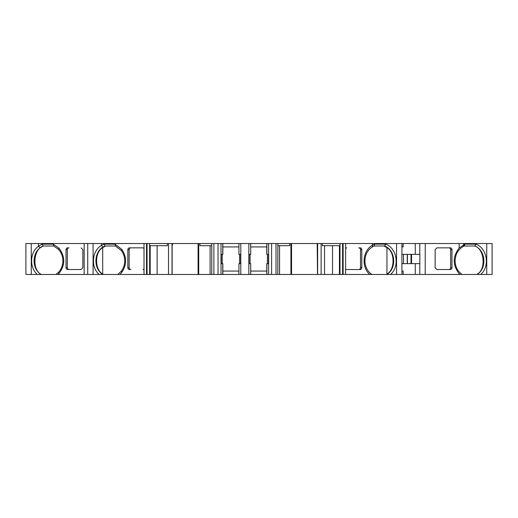 <?xml version="1.0" encoding="UTF-8"?>
<svg xmlns="http://www.w3.org/2000/svg" width="518" height="518" viewBox="0 0 518 518"><rect width="100%" height="100%" fill="white"/><g stroke="black" fill="none" stroke-linecap="round" stroke-linejoin="round"><path stroke-width="0.78" d="M172.131 245.072L172.131 274.475L149.644 274.475L149.696 243.525L25.9 243.525L25.9 274.475L31.261 274.475L31.261 243.525M317.145 245.072L317.191 243.525L317.534 243.525L317.515 274.475L317.191 243.525L291.543 243.525L291.543 274.475L290.928 274.475L290.928 243.525L291.543 243.525L291.543 274.475L324.559 274.475L324.559 245.687M144.01 243.525L144.01 274.475L149.644 274.475L149.644 243.525L172.5 243.525L172.5 245.072L172.118 245.072L172.118 274.475L172.118 245.072M407.407 263.643L407.407 254.357M267.417 263.643L267.417 254.357M239.562 263.643L239.562 254.357M144.01 274.475L117.787 274.475L121.316 271.147C123.556 268.162 124.689 264.73 124.715 260.858C124.689 256.98 123.556 253.548 121.316 250.563L115.514 245.998L105.568 245.998L102.693 247.669C94.554 251.936 94.554 269.774 102.693 274.041L103.296 274.475L55.963 274.475L58.482 272.332C61.37 269.166 62.84 265.339 62.885 260.858C62.84 256.371 61.37 252.544 58.482 249.378L53.691 245.998L43.221 245.998L40.184 247.785C32.051 253.548 32.051 268.162 40.184 273.925L40.948 274.475L31.261 274.475M455.102 260.858C455.264 266.725 457.575 271.264 462.037 274.475L477.052 274.475C487.173 268.421 485.703 250.006 474.779 245.998L464.309 245.998L463.552 246.348C458.171 249.365 455.354 254.202 455.102 260.858M364.918 260.858C365.086 266.725 367.398 271.264 371.853 274.475L386.868 274.475C396.989 268.421 395.519 250.006 384.596 245.998L374.125 245.998L372.364 246.905C367.592 250.071 365.112 254.72 364.918 260.858M211.778 274.475L211.778 243.525L198.718 243.525L198.718 274.475L213.889 274.475L213.889 243.525L211.778 243.525M371.853 274.475L339.944 274.475L339.944 243.525L321.121 243.525L321.121 274.475M81.125 247.857L82.848 249.715L82.848 267.664L81.125 269.522L67.703 269.522A1.858 1.683 90 0 1 66.019 267.664L66.019 249.715A1.858 1.683 90 0 1 67.703 247.857L69.011 247.857A1.858 1.683 90 0 0 67.327 249.715L67.327 267.664A1.858 1.683 90 0 0 69.011 269.522M142.955 247.857L130.834 247.857A1.858 1.683 90 0 0 129.15 249.715L129.15 267.664A1.858 1.683 90 0 0 130.834 269.522L129.526 269.522A1.858 1.683 90 0 1 127.842 267.664L127.842 249.715A1.858 1.683 90 0 1 129.526 247.857L142.955 247.857L144.01 248.251M451.981 249.715A1.858 1.683 -90 0 0 450.297 247.857L436.875 247.857L435.152 249.715L435.152 267.664L436.875 269.522L450.297 269.522A1.858 1.683 -90 0 0 451.981 267.664L451.981 249.715L450.673 249.715L450.673 267.664A1.858 1.683 -90 0 1 448.989 269.522M360.496 249.715A1.858 1.683 -90 0 0 358.812 247.857L360.12 247.857A1.858 1.683 -90 0 1 361.804 249.715L360.496 249.715L360.496 267.664A1.858 1.683 -90 0 1 358.812 269.522L346.691 269.522L345.635 269.127M486.739 274.475L486.739 243.525L492.1 243.525L492.1 274.475L477.052 274.475M462.037 274.475L386.868 274.475M425.2 274.475L425.252 243.525L339.944 243.525M345.623 274.475L345.635 243.525M339.944 274.475L324.559 274.475M290.928 274.475L213.889 274.475M277.816 274.475L277.868 243.525L213.889 243.525M172.5 243.525L198.103 243.525L198.096 274.475L198.718 274.475M198.718 243.525L198.103 243.525L198.096 274.475L172.131 274.475M103.296 274.475L117.787 274.475M43.745 245.998C33.34 247.973 31.54 270.519 41.472 274.475L55.963 274.475M41.472 274.475L40.948 274.475M277.816 243.525L290.928 243.525M317.534 243.525L321.121 243.525M425.2 243.525L486.739 243.525M279.545 245.687L279.545 274.475M277.868 245.687L289.73 245.687L289.73 243.525M332.517 274.475L332.517 245.687M240.799 274.475L240.799 254.357L238.94 254.357L238.94 246.924L222.844 246.924L222.844 243.525L222.844 254.357L220.992 254.357L220.992 263.643L220.992 254.357M419.781 274.475L419.871 254.357L415.261 254.357L415.261 243.525M415.261 254.357L401.916 254.357M401.916 246.924L403.14 246.924L403.14 243.525M268.615 274.475L268.654 254.357L266.796 254.357L266.796 243.525M266.796 246.924L250.706 246.924L250.706 243.525L250.706 254.357L248.847 254.357L248.847 243.525M238.94 254.357L238.94 243.525M37.277 274.475C29.254 267.541 29.869 252.363 38.436 246.264L42.126 244.14L53.212 244.14L58.864 248.044C65.385 256.585 65.385 265.125 58.864 273.666L58.055 274.475M99.1 274.475C90.644 267.197 91.913 251.01 101.386 245.474L103.956 244.14L115.035 244.14L121.814 249.365C126.865 257.025 126.865 264.685 121.814 272.345L119.878 274.475M459.939 274.475L459.129 273.672C452.628 265.125 452.628 256.585 459.136 248.064L464.788 244.14L475.893 244.14C487.153 248.096 490.17 266.433 480.723 274.475M369.748 274.475C361.188 267.1 362.639 250.673 372.332 245.279L374.605 244.14L385.716 244.14C396.969 248.103 399.993 266.433 390.54 274.475M360.496 267.664L361.804 267.664A1.858 1.683 -90 0 1 360.12 269.522L346.691 269.522M361.804 267.664L361.804 249.715M345.635 248.251L346.691 247.857M248.847 274.475L248.847 263.643L250.706 263.643L250.706 274.475L250.706 271.069L266.796 271.069M222.844 274.475L222.844 263.643L222.844 274.475L222.844 271.069L238.94 271.069L238.94 263.643L240.799 263.643M419.781 263.643L401.916 263.643M415.261 274.475L415.261 263.643M403.14 274.475L403.14 271.069L401.916 271.069M401.916 274.475L401.916 243.525M340.002 274.475L340.002 243.525M339.445 245.687L339.445 274.475M339.944 245.687L322.319 245.687L322.319 243.525M271.607 274.475L271.607 243.525M268.615 263.643L266.796 263.643L266.796 274.475M248.847 263.643L248.847 254.357M238.94 274.475L238.94 263.643M222.844 263.643L220.992 263.643M210.101 274.475L210.101 245.687M211.778 245.687L199.909 245.687L199.909 243.525M149.696 245.687L167.32 245.687L167.32 243.525M168.518 243.525L168.518 274.475M157.122 245.687L157.122 274.475M150.194 274.475L150.194 245.687M144.01 269.127L142.955 269.522M87.723 274.475L87.723 243.525M386.344 274.475L386.952 274.041C395.085 269.774 395.085 251.936 386.952 247.669L384.071 245.998M476.528 274.475C486.46 270.519 484.66 247.973 474.255 245.998M115.035 244.14L115.514 245.998L105.044 245.998L103.017 247.08C93.68 252.467 93.538 268.881 102.771 274.475M268.654 263.643L268.654 254.357L268.654 263.643M403.516 263.643L403.516 254.357M58.482 272.332L58.864 273.666M58.482 249.378L58.864 248.044M53.691 245.998L53.212 244.14M43.221 245.998L42.126 244.14M103.956 244.14L105.044 245.998M121.814 249.365L121.316 250.563M121.814 272.345L121.316 271.147M384.596 245.998L385.716 244.133M374.125 245.998L374.605 244.14M474.779 245.998L475.893 244.133M464.309 245.998L464.788 244.14M448.989 247.857A1.858 1.683 -90 0 1 450.673 249.715M419.781 254.357L419.781 243.525M268.615 254.357L268.615 243.525M266.906 254.357L266.906 243.525M240.799 254.357L240.799 243.525M222.844 254.357L222.844 243.525M222.74 254.357L222.74 243.525M221.024 254.357L221.024 243.525M40.184 247.785L38.436 246.264L38.436 243.525M103.017 247.08L101.386 245.474L101.386 243.525M463.552 246.348L463.636 243.525M459.136 248.064L459.136 243.525M459.136 274.475L459.136 273.672M396.555 274.475L396.555 243.525M372.364 246.905L372.338 243.525M343.13 274.475L343.13 243.525M342.974 274.475L342.974 243.525M342.586 274.475L342.586 243.525M276.01 274.475L276.01 243.525M266.906 274.475L266.906 263.643M222.74 274.475L222.74 263.643M221.024 274.475L221.024 263.643M218.039 274.475L218.039 243.525M147.06 274.475L147.06 243.525M146.665 274.475L146.665 243.525M146.516 274.475L146.516 243.525M93.085 274.475L93.085 243.525M84.149 274.475L84.149 243.525M67.327 249.715L66.019 249.715M66.019 267.664L67.327 267.664M129.15 249.715L127.842 249.715M127.842 267.664L129.15 267.664M450.673 267.664L451.981 267.664M221.192 263.643L221.192 254.357L221.192 263.643M240.592 263.643L240.592 254.357M249.048 263.643L249.048 254.357M268.447 263.643L268.447 254.357M407.239 263.643L407.239 254.357M411.02 263.643L411.02 254.357M411.564 263.643L411.564 254.357M40.184 273.925L39.556 274.475M172.015 243.525L172.015 274.475M172.112 243.525L172.112 274.475M172.455 243.525L172.455 245.072M317.631 243.525L317.631 274.475M102.693 274.041L102.693 247.669M386.952 274.041L386.952 247.669M222.228 263.643L222.228 254.357M250.084 263.643L250.084 254.357"/></g></svg>
